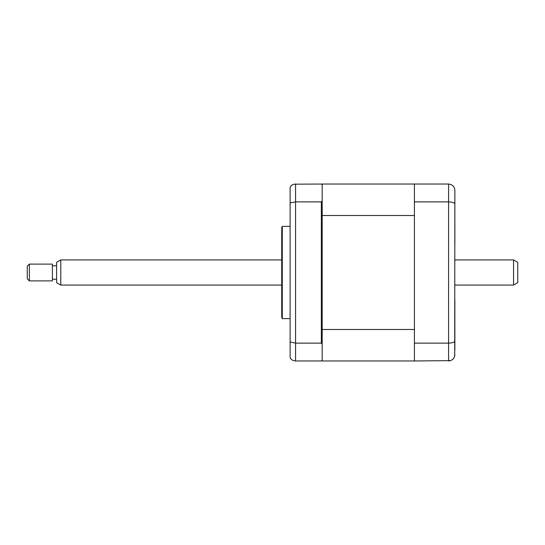 <?xml version="1.0" encoding="UTF-8"?>
<svg xmlns="http://www.w3.org/2000/svg" width="545" height="545" viewBox="0 0 545 545"><rect width="100%" height="100%" fill="white"/><g stroke="black" fill="none" stroke-linecap="round" stroke-linejoin="round"><path stroke-width="0.82" d="M290.11 226.386L282.283 226.386L282.283 318.614L290.11 318.614M282.283 318.614A4.19 4.19 0 0 1 281.724 316.522L281.724 228.478A4.19 4.19 0 0 1 282.283 226.386M322.177 329.493L414.411 329.493L414.411 215.507L322.177 215.507L322.177 344.161L321.339 343.125L321.339 201.875L322.177 200.839L321.339 201.875L295.56 201.875L290.11 202.985L290.11 342.015L295.56 343.125L295.56 360.96L321.339 360.96L322.177 360.122L322.177 360.96L414.411 360.96L414.411 184.04L448.576 184.04C452.479 184.496 454.571 186.594 454.864 190.328L454.714 356.042M322.177 215.507L322.177 184.878L321.339 184.04L294.232 184.183M321.339 343.125L295.56 343.125L295.56 184.04C293.135 184.149 291.316 185.198 290.11 187.194L290.11 202.985M290.11 342.015L290.11 357.806C291.316 359.802 293.135 360.851 295.56 360.96M322.177 344.161L322.177 360.122M454.864 194.94L454.864 245.039M454.864 299.961L454.864 350.06M414.411 201.875L448.576 201.875C452.479 202.025 454.571 202.774 454.864 204.116M414.411 343.125L448.576 343.125C452.479 342.975 454.571 342.226 454.864 340.884M414.411 360.96L450.572 360.633M448.576 184.04L448.576 360.96C452.479 360.504 454.571 358.406 454.864 354.672M414.411 184.04L322.177 184.04L322.177 184.878M513.56 259.924L517.75 262.343L517.75 282.657L513.56 285.076L513.56 259.924L454.864 259.924M60.788 285.076L56.598 282.657L56.598 262.343L60.788 259.924L60.788 285.076L281.724 285.076M29.348 268.767L29.348 280.886L52.402 280.886L52.402 264.114L29.348 264.114L29.348 268.767M29.348 280.886L27.25 278.788L27.25 266.212L29.348 264.114M454.864 285.076L513.56 285.076M56.598 279.21L52.402 279.21M56.598 265.79L52.402 265.79M60.788 259.924L281.724 259.924"/></g></svg>
